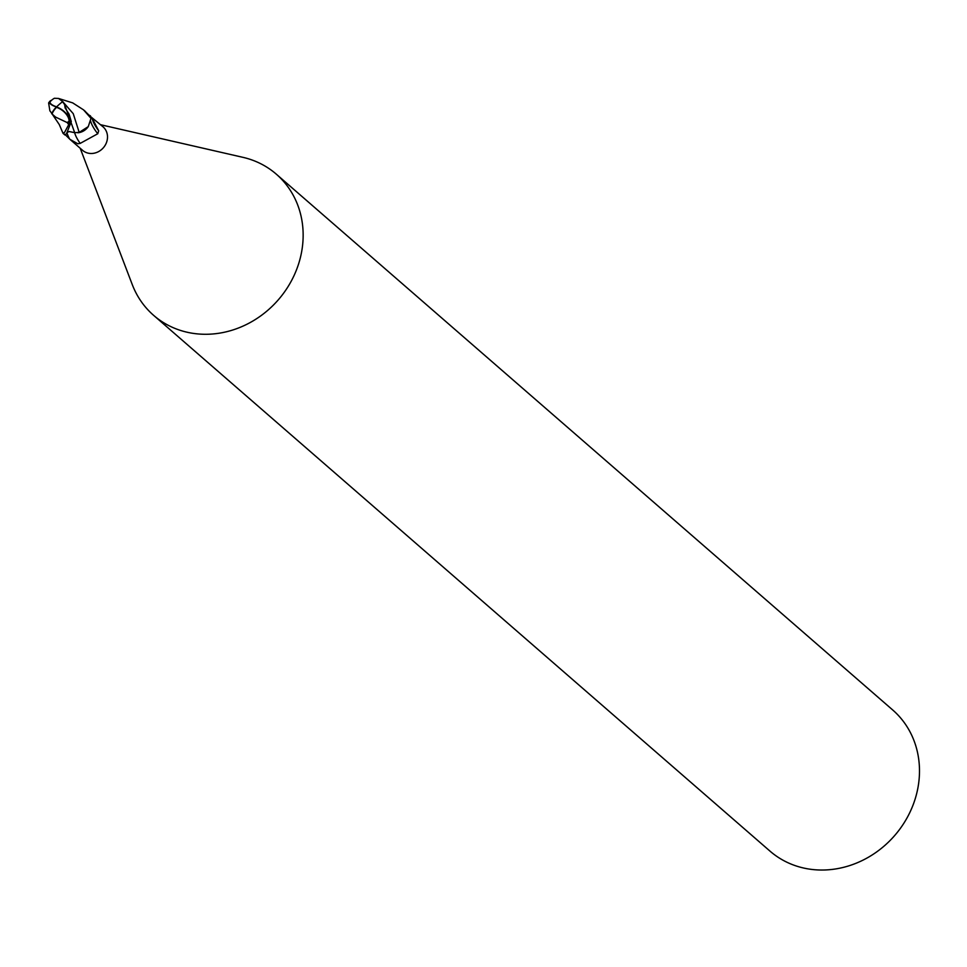 <?xml version="1.0" encoding="UTF-8"?>
<svg xmlns="http://www.w3.org/2000/svg" width="967" height="967" viewBox="0 0 967 967"><rect width="100%" height="100%" fill="white"/><g stroke="black" fill="none" stroke-linecap="round" stroke-linejoin="round"><path stroke-width="1.45" d="M74.664 132.66A16.959 4.835 -128.1 0 0 80.188 143.394L77.831 143.769L69.975 139.369L82.582 150.332A15.581 13.985 -49 0 0 88.759 153.269A15.581 13.985 -49 0 0 105.536 144.615A15.581 13.985 -49 0 0 103.034 126.81L89.738 115.883A15.581 13.985 -49 0 1 90.801 117.865L90.753 117.273M69.975 139.369L64.729 134.183M80.188 148.253L132.298 284.649A93.521 83.911 -49 0 0 153.632 315.351A93.521 83.911 -49 0 0 190.692 332.962A93.521 83.911 -49 0 0 291.309 281.034A93.521 83.911 -49 0 0 276.332 174.193A93.521 83.911 -49 0 0 242.959 157.343L100.641 124.731M153.632 315.351L769.974 851.105A93.521 83.911 -49 0 0 807.034 868.717A93.521 83.911 -49 0 0 907.65 816.789A93.521 83.911 -49 0 0 892.674 709.947L276.332 174.193M77.747 132.781A13.369 12.003 -49 0 0 88.263 126.617L79.185 132.394L74.677 132.672L69.189 131.536L67.763 132.153M90.68 121.286A16.101 4.581 -128.1 0 0 97.764 133.748L80.188 143.394M90.801 117.865L92.143 118.131A16.898 4.811 -128.1 0 0 98.694 130.811L97.764 133.748M92.143 118.131L98.694 130.811M89.145 115.194L90.414 115.847M90.342 116.113A23.413 7.422 34 0 0 90.463 115.895L89.738 115.883M64.632 132.298L63.036 133.325L59.277 124.562L52.327 114.251L55.711 117.152L67.158 122.555A14.819 13.296 -49 0 0 69.116 121.105A12.897 7.555 -143.1 0 0 56.557 107.373A12.897 7.555 -143.1 0 0 56.509 107.361A14.541 9.44 138.1 0 0 52.013 113.973L52.351 114.275M63.073 133.373L64.922 134.981L66.433 133.869L71.304 121.624L69.092 114.166L65.14 108.014L64.596 104.509L61.876 100.894M62.831 101.656L58.491 98.441L72.706 102.889L83.525 109.851L90.995 118.349L88.263 126.617M58.491 98.441L54.37 98.283A15.049 15.049 0 0 0 50.477 101.366A12.897 4.013 9.3 0 0 56.606 106.829M90.995 118.349A15.581 13.985 -49 0 0 89.701 115.847L84.443 110.673M62.746 101.571A15.085 3.034 136.5 0 0 56.461 106.974A13.502 4.206 -170.7 0 1 49.897 101.257A15.581 15.581 0 0 0 48.616 102.949L49.873 110.782L52.593 114.408M56.509 107.361L56.461 106.974A15.085 9.803 -41.9 0 0 51.722 113.731L52.013 113.973M61.912 100.991L63.073 101.873M49.897 101.257A13.502 4.206 -170.7 0 1 51.626 100.23M62.529 101.39L73.25 113.683L79.185 132.394M56.461 106.974A13.502 7.905 36.9 0 1 69.358 123.28L68.887 124.525A15.581 13.985 131 0 1 68.717 124.622L64.644 132.286M68.887 124.525L69.116 121.105M67.158 122.555L68.717 124.622M64.596 104.509L74.677 132.672M67.061 133.083A23.413 6.672 -128.1 0 0 69.624 139.067M69.358 123.28A15.581 13.985 -49 0 0 71.304 121.624M85.374 111.459L83.525 109.851"/></g></svg>
